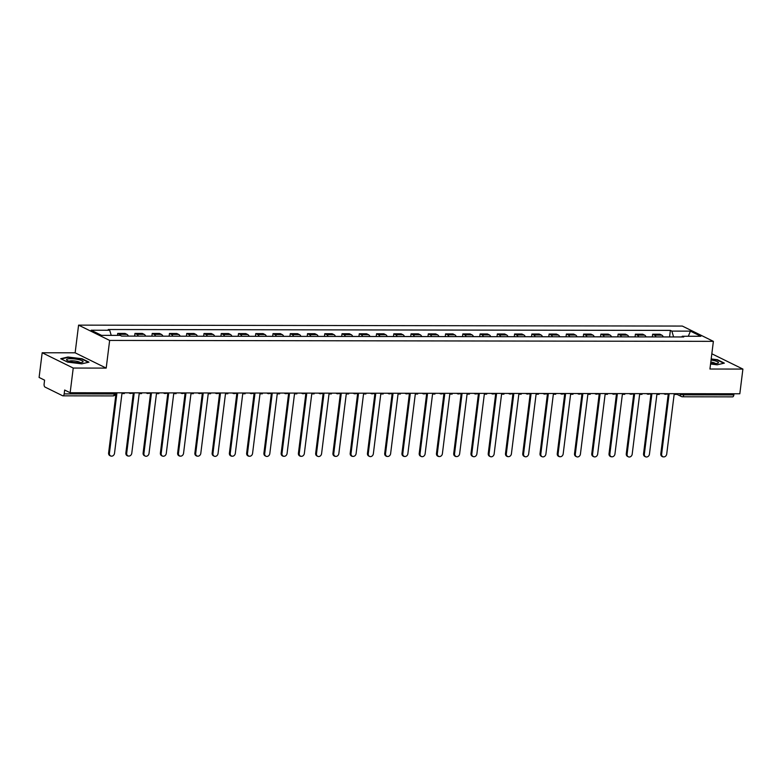 <?xml version="1.0" encoding="UTF-8"?>
<svg xmlns="http://www.w3.org/2000/svg" width="782" height="782" viewBox="0 0 782 782"><rect width="100%" height="100%" fill="white"/><g stroke="black" fill="none" stroke-linecap="round" stroke-linejoin="round"><path stroke-width="1.17" d="M42.179 352.76L73.234 368.048L70.155 392.74L739.821 393.776L742.9 369.075L709.939 369.026L713.38 341.353L682.324 326.065L78.581 325.136L75.14 352.809L42.179 352.76L39.1 377.452L44.594 380.16L44.115 384.011A2.551 1.281 -89.9 0 0 45.053 387.1L62.628 395.751A2.551 1.281 -89.9 0 0 62.931 395.829A2.551 1.281 -89.9 0 0 64.183 393.884L114.289 393.962A2.551 0.528 7.1 0 0 115.58 393.669L115.687 392.808M742.9 369.075L711.835 353.787M73.234 368.048L106.196 368.097L109.646 340.424L713.38 341.353M70.155 392.74L64.662 390.032L64.183 393.884M733.995 393.766L733.848 394.91A2.551 1.281 90.1 0 1 732.597 396.855L682.491 396.777A2.551 1.281 -89.9 0 0 683.742 394.832L733.848 394.91M663.322 336.934A5.875 2.942 -89.9 0 0 661.846 335.155L659.949 334.227L652.647 334.217L654.544 335.146A5.875 2.942 90.1 0 1 656.03 336.925M652.305 336.915L652.647 334.217M646.069 336.905A5.875 2.942 -89.9 0 0 644.583 335.126L642.696 334.197L635.395 334.188L637.281 335.116A5.875 2.942 90.1 0 1 638.767 336.895M635.052 336.895L635.395 334.188M628.816 336.886A5.875 2.942 -89.9 0 0 627.33 335.107L625.434 334.168L618.132 334.158L620.028 335.097A5.875 2.942 90.1 0 1 621.514 336.876M617.8 336.866L618.132 334.158M611.553 336.856A5.875 2.942 -89.9 0 0 610.077 335.077L608.181 334.149L600.879 334.129L602.775 335.067A5.875 2.942 90.1 0 1 604.261 336.847M600.547 336.837L600.879 334.129M594.3 336.827A5.875 2.942 -89.9 0 0 592.815 335.048L590.928 334.119L583.626 334.11L585.513 335.038A5.875 2.942 90.1 0 1 586.999 336.817M583.284 336.817L583.626 334.11M577.048 336.807A5.875 2.942 -89.9 0 0 575.562 335.028L573.665 334.09L566.364 334.08L568.26 335.009A5.875 2.942 90.1 0 1 569.746 336.788M566.031 336.788L566.364 334.08M559.785 336.778A5.875 2.942 -89.9 0 0 558.309 334.999L556.413 334.07L549.111 334.051L551.007 334.989A5.875 2.942 90.1 0 1 552.493 336.768M548.778 336.759L549.111 334.051M542.532 336.749A5.875 2.942 -89.9 0 0 541.046 334.97L539.16 334.041L531.858 334.031L533.744 334.96A5.875 2.942 90.1 0 1 535.23 336.739M531.516 336.729L531.858 334.031M525.279 336.719A5.875 2.942 -89.9 0 0 523.793 334.94L521.897 334.012L514.595 334.002L516.491 334.931A5.875 2.942 90.1 0 1 517.977 336.71M514.263 336.71L514.595 334.002M508.017 336.7A5.875 2.942 -89.9 0 0 506.541 334.921L504.644 333.982L497.342 333.973L499.239 334.911A5.875 2.942 90.1 0 1 500.724 336.69M497.01 336.68L497.342 333.973M490.764 336.671A5.875 2.942 -89.9 0 0 489.278 334.892L487.391 333.963L480.089 333.953L481.976 334.882A5.875 2.942 90.1 0 1 483.462 336.661M479.747 336.651L480.089 333.953M473.511 336.641A5.875 2.942 -89.9 0 0 472.025 334.862L470.129 333.934L462.827 333.924L464.723 334.852A5.875 2.942 90.1 0 1 466.209 336.631M462.494 336.631L462.827 333.924M456.248 336.622A5.875 2.942 -89.9 0 0 454.772 334.843L452.876 333.904L445.574 333.894L447.47 334.823A5.875 2.942 90.1 0 1 448.956 336.602M445.241 336.602L445.574 333.894M438.995 336.592A5.875 2.942 -89.9 0 0 437.509 334.813L435.623 333.885L428.321 333.865L430.217 334.804A5.875 2.942 90.1 0 1 431.693 336.583M427.979 336.573L428.321 333.865M421.742 336.563A5.875 2.942 -89.9 0 0 420.257 334.784L418.36 333.855L411.058 333.846L412.955 334.774A5.875 2.942 90.1 0 1 414.44 336.553M410.726 336.543L411.058 333.846M404.48 336.534A5.875 2.942 -89.9 0 0 403.004 334.755L401.107 333.826L393.805 333.816L395.702 334.745A5.875 2.942 90.1 0 1 397.188 336.524M393.473 336.524L393.805 333.816M387.227 336.514A5.875 2.942 -89.9 0 0 385.741 334.735L383.854 333.797L376.553 333.787L378.449 334.725A5.875 2.942 90.1 0 1 379.925 336.504M376.21 336.495L376.553 333.787M369.974 336.485A5.875 2.942 -89.9 0 0 368.488 334.706L366.592 333.777L359.29 333.767L361.186 334.696A5.875 2.942 90.1 0 1 362.672 336.475M358.958 336.465L359.29 333.767M352.721 336.456A5.875 2.942 -89.9 0 0 351.235 334.676L349.339 333.748L342.037 333.738L343.933 334.667A5.875 2.942 90.1 0 1 345.419 336.446M341.705 336.446L342.037 333.738M335.458 336.436A5.875 2.942 -89.9 0 0 333.973 334.657L332.086 333.719L324.784 333.709L326.68 334.637A5.875 2.942 90.1 0 1 328.157 336.416M324.442 336.416L324.784 333.709M318.206 336.407A5.875 2.942 -89.9 0 0 316.72 334.628L314.823 333.699L307.522 333.679L309.418 334.618A5.875 2.942 90.1 0 1 310.904 336.397M307.189 336.387L307.522 333.679M300.953 336.377A5.875 2.942 -89.9 0 0 299.467 334.598L297.571 333.67L290.269 333.66L292.165 334.588A5.875 2.942 90.1 0 1 293.651 336.368M289.936 336.358L290.269 333.66M283.69 336.348A5.875 2.942 -89.9 0 0 282.204 334.579L280.318 333.64L273.016 333.631L274.912 334.559A5.875 2.942 90.1 0 1 276.388 336.338M272.674 336.338L273.016 333.631M266.437 336.328A5.875 2.942 -89.9 0 0 264.951 334.549L263.055 333.611L255.753 333.601L257.649 334.54A5.875 2.942 90.1 0 1 259.135 336.319M255.421 336.309L255.753 333.601M249.184 336.299A5.875 2.942 -89.9 0 0 247.699 334.52L245.802 333.591L238.5 333.582L240.397 334.51A5.875 2.942 90.1 0 1 241.882 336.289M238.168 336.28L238.5 333.582M231.922 336.27A5.875 2.942 -89.9 0 0 230.436 334.491L228.549 333.562L221.247 333.552L223.144 334.481A5.875 2.942 90.1 0 1 224.62 336.26M220.905 336.26L221.247 333.552M214.669 336.25A5.875 2.942 -89.9 0 0 213.183 334.471L211.287 333.533L203.985 333.523L205.881 334.461A5.875 2.942 90.1 0 1 207.367 336.231M203.652 336.231L203.985 333.523M197.416 336.221A5.875 2.942 -89.9 0 0 195.93 334.442L194.034 333.513L186.732 333.494L188.628 334.432A5.875 2.942 90.1 0 1 190.114 336.211M186.399 336.201L186.732 333.494M180.153 336.192A5.875 2.942 -89.9 0 0 178.667 334.413L176.781 333.484L169.479 333.474L171.375 334.403A5.875 2.942 90.1 0 1 172.851 336.182M169.137 336.172L169.479 333.474M162.9 336.162A5.875 2.942 -89.9 0 0 161.415 334.393L159.518 333.455L152.216 333.445L154.113 334.373A5.875 2.942 90.1 0 1 155.598 336.152M151.884 336.152L152.216 333.445M145.648 336.143A5.875 2.942 -89.9 0 0 144.162 334.364L142.265 333.425L134.963 333.415L136.86 334.354A5.875 2.942 90.1 0 1 138.346 336.133M134.631 336.123L134.963 333.415M128.385 336.113A5.875 2.942 -89.9 0 0 126.909 334.334L125.012 333.406L117.711 333.396L119.607 334.325A5.875 2.942 90.1 0 1 120.927 335.781M117.456 335.38L117.711 333.396M673.605 336.954L671.846 331.109L690.428 331.138L700.858 336.28L682.275 336.25L681.679 336.964M671.846 331.109L670.379 330.395L108.229 329.525L109.695 330.248L91.113 330.219L101.543 335.361L120.125 335.38L121.591 336.104L683.732 336.964L682.275 336.25M78.581 325.136L109.646 340.424M710.564 364.011L717.143 364.813L724.357 363.131L717.436 359.72L711.19 358.958M75.14 352.809L106.196 368.097M67.633 362.115L81.768 363.835L88.982 362.154L82.061 358.743L67.926 357.022L60.713 358.713L67.633 362.115M669.568 336.944L670.379 330.395M109.695 330.248L111.24 335.37M690.428 331.138L688.307 336.26M662.853 456.864L662.051 456.463A2.942 2.473 -63.8 0 1 660.8 453.824L661.611 454.215A2.942 2.473 116.2 0 0 666.694 454.225L674.143 394.411L676.528 394.421L676.616 393.678M666.733 393.981L669.06 394.411L661.611 454.215M668.199 394.411L660.8 453.824M710.633 363.435A8.309 1.711 7.1 0 0 717.788 363.229A8.309 1.711 7.1 0 0 714.406 360.668A8.309 1.711 7.1 0 0 711.053 360.043M715.589 363.601A5.689 1.173 7.1 0 0 712.891 362.447A5.689 1.173 7.1 0 0 710.809 362.046M711.151 359.29L717.182 360.023L723.77 363.268M79.031 359.7A8.309 1.711 7.1 0 0 69.559 358.723A8.309 1.711 7.1 0 0 67.066 360.346A8.309 1.711 7.1 0 0 70.615 361.665A8.309 1.711 7.1 0 0 82.413 362.262A8.309 1.711 7.1 0 0 79.031 359.7M80.214 362.633A5.689 1.173 7.1 0 0 77.516 361.48A5.689 1.173 7.1 0 0 69.109 361.245M61.26 358.977L68.112 357.374L81.807 359.046L88.395 362.291M645.6 456.835L644.788 456.434A2.942 2.473 -63.8 0 1 643.547 453.795L644.348 454.195A2.942 2.473 116.2 0 0 649.441 454.195L656.89 394.392L659.265 394.392L659.363 393.649M649.48 393.952L651.807 394.382L644.348 454.195M650.947 394.382L643.547 453.795M628.347 456.805L627.535 456.405A2.942 2.473 -63.8 0 1 626.284 453.765L627.096 454.166A2.942 2.473 116.2 0 0 632.188 454.176L639.637 394.363L642.012 394.363L642.11 393.62M632.218 393.933L634.544 394.353L627.096 454.166M633.694 394.353L626.284 453.765M611.084 456.776L610.283 456.385A2.942 2.473 -63.8 0 1 609.031 453.746L609.843 454.137A2.942 2.473 116.2 0 0 614.926 454.147L622.374 394.333L624.759 394.343L624.847 393.59M614.965 393.903L617.291 394.333L609.843 454.137M616.431 394.323L609.031 453.746M593.831 456.756L593.02 456.356A2.942 2.473 -63.8 0 1 591.779 453.716L592.58 454.117A2.942 2.473 116.2 0 0 597.673 454.117L605.121 394.314L607.497 394.314L607.594 393.571M597.712 393.874L600.038 394.304L592.58 454.117M599.178 394.304L591.779 453.716M576.578 456.727L575.767 456.326A2.942 2.473 -63.8 0 1 574.526 453.687L575.327 454.088A2.942 2.473 116.2 0 0 580.42 454.098L587.869 394.284L590.244 394.284L590.342 393.542M580.449 393.845L582.776 394.275L575.327 454.088M581.925 394.275L574.526 453.687M559.316 456.698L558.514 456.307A2.942 2.473 -63.8 0 1 557.263 453.658L558.074 454.059A2.942 2.473 116.2 0 0 563.157 454.068L570.606 394.255L572.991 394.265L573.079 393.512M563.196 393.825L565.523 394.245L558.074 454.059M564.663 394.245L557.263 453.658M542.063 456.678L541.252 456.277A2.942 2.473 -63.8 0 1 540.01 453.638L540.812 454.029A2.942 2.473 116.2 0 0 545.904 454.039L553.353 394.226L555.728 394.236L555.826 393.493M545.944 393.796L548.27 394.226L540.812 454.029M547.41 394.226L540.01 453.638M524.81 456.649L523.999 456.248A2.942 2.473 -63.8 0 1 522.757 453.609L523.559 454.01A2.942 2.473 116.2 0 0 528.652 454.01L536.1 394.206L538.475 394.206L538.573 393.463M528.681 393.766L531.007 394.196L523.559 454.01M530.157 394.196L522.757 453.609M507.547 456.62L506.746 456.219A2.942 2.473 -63.8 0 1 505.495 453.58L506.306 453.98A2.942 2.473 116.2 0 0 511.389 453.99L518.837 394.177L521.223 394.177L521.311 393.434M511.428 393.747L513.754 394.167L506.306 453.98M512.894 394.167L505.495 453.58M490.294 456.59L489.483 456.199A2.942 2.473 -63.8 0 1 488.242 453.56L489.043 453.951A2.942 2.473 116.2 0 0 494.136 453.961L501.585 394.148L503.96 394.157L504.058 393.405M494.175 393.717L496.502 394.148L489.043 453.951M495.641 394.138L488.242 453.56M473.042 456.571L472.23 456.17A2.942 2.473 -63.8 0 1 470.989 453.531L471.79 453.931A2.942 2.473 116.2 0 0 476.883 453.931L484.332 394.128L486.707 394.128L486.805 393.385M476.912 393.688L479.239 394.118L471.79 453.931M478.389 394.118L470.989 453.531M455.779 456.541L454.977 456.141A2.942 2.473 -63.8 0 1 453.726 453.501L454.538 453.902A2.942 2.473 116.2 0 0 459.62 453.912L467.079 394.099L469.454 394.099L469.542 393.356M459.66 393.659L461.986 394.089L454.538 453.902M461.126 394.089L453.726 453.501M438.526 456.512L437.715 456.121A2.942 2.473 -63.8 0 1 436.473 453.472L437.285 453.873A2.942 2.473 116.2 0 0 442.368 453.883L449.816 394.069L452.192 394.079L452.289 393.326M442.407 393.639L444.733 394.06L437.285 453.873M443.873 394.06L436.473 453.472M421.273 456.493L420.462 456.092A2.942 2.473 -63.8 0 1 419.22 453.452L420.022 453.843A2.942 2.473 116.2 0 0 425.115 453.853L432.563 394.04L434.939 394.05L435.036 393.307M425.144 393.61L427.471 394.04L420.022 453.843M426.62 394.04L419.22 453.452M404.011 456.463L403.209 456.062A2.942 2.473 -63.8 0 1 401.958 453.423L402.769 453.824A2.942 2.473 116.2 0 0 407.852 453.824L415.31 394.02L417.686 394.02L417.774 393.278M407.891 393.581L410.218 394.011L402.769 453.824M409.357 394.011L401.958 453.423M386.758 456.434L385.946 456.033A2.942 2.473 -63.8 0 1 384.705 453.394L385.516 453.795A2.942 2.473 116.2 0 0 390.599 453.804L398.048 393.991L400.423 393.991L400.521 393.248M390.638 393.561L392.965 393.981L385.516 453.795M392.105 393.981L384.705 453.394M369.505 456.405L368.693 456.014A2.942 2.473 -63.8 0 1 367.452 453.374L368.254 453.765A2.942 2.473 116.2 0 0 373.346 453.775L380.795 393.962L383.17 393.972L383.268 393.219M373.376 393.532L375.702 393.962L368.254 453.765M374.852 393.952L367.452 453.374M352.242 456.385L351.441 455.984A2.942 2.473 -63.8 0 1 350.189 453.345L351.001 453.746A2.942 2.473 116.2 0 0 356.084 453.746L363.542 393.942L365.917 393.942L366.005 393.199M356.123 393.502L358.449 393.933L351.001 453.746M357.589 393.933L350.189 453.345M334.989 456.356L334.178 455.955A2.942 2.473 -63.8 0 1 332.937 453.316L333.748 453.716A2.942 2.473 116.2 0 0 338.831 453.726L346.279 393.913L348.664 393.913L348.752 393.17M338.87 393.473L341.196 393.903L333.748 453.716M340.336 393.903L332.937 453.316M317.736 456.326L316.925 455.935A2.942 2.473 -63.8 0 1 315.684 453.286L316.485 453.687A2.942 2.473 116.2 0 0 321.578 453.697L329.027 393.884L331.402 393.893L331.5 393.141M321.607 393.454L323.934 393.874L316.485 453.687M323.083 393.874L315.684 453.286M300.474 456.307L299.672 455.906A2.942 2.473 -63.8 0 1 298.421 453.267L299.232 453.658A2.942 2.473 116.2 0 0 304.315 453.668L311.774 393.854L314.149 393.864L314.237 393.121M304.354 393.424L306.681 393.854L299.232 453.658M305.821 393.854L298.421 453.267M283.221 456.277L282.41 455.877A2.942 2.473 -63.8 0 1 281.168 453.237L281.979 453.638A2.942 2.473 116.2 0 0 287.062 453.638L294.511 393.835L296.896 393.835L296.984 393.092M287.102 393.395L289.428 393.825L281.979 453.638M288.568 393.825L281.168 453.237M265.968 456.248L265.157 455.847A2.942 2.473 -63.8 0 1 263.915 453.208L264.717 453.609A2.942 2.473 116.2 0 0 269.81 453.619L277.258 393.805L279.633 393.805L279.731 393.063M269.839 393.375L272.165 393.796L264.717 453.609M271.315 393.796L263.915 453.208M248.705 456.219L247.904 455.828A2.942 2.473 -63.8 0 1 246.653 453.189L247.464 453.58A2.942 2.473 116.2 0 0 252.547 453.589L260.005 393.776L262.381 393.786L262.469 393.033M252.586 393.346L254.912 393.776L247.464 453.58M254.052 393.766L246.653 453.189M231.452 456.199L230.641 455.798A2.942 2.473 -63.8 0 1 229.4 453.159L230.211 453.56A2.942 2.473 116.2 0 0 235.294 453.56L242.743 393.757L245.128 393.757L245.216 393.014M235.333 393.317L237.66 393.747L230.211 453.56M236.799 393.747L229.4 453.159M214.2 456.17L213.388 455.769A2.942 2.473 -63.8 0 1 212.147 453.13L212.948 453.531A2.942 2.473 116.2 0 0 218.041 453.54L225.49 393.727L227.865 393.727L227.963 392.984M218.07 393.287L220.397 393.717L212.948 453.531M219.547 393.717L212.147 453.13M196.937 456.141L196.135 455.75A2.942 2.473 -63.8 0 1 194.884 453.101L195.696 453.501A2.942 2.473 116.2 0 0 200.779 453.511L208.237 393.698L210.612 393.708L210.7 392.955M200.818 393.268L203.144 393.688L195.696 453.501M202.284 393.688L194.884 453.101M179.684 456.121L178.873 455.72A2.942 2.473 -63.8 0 1 177.631 453.081L178.443 453.472A2.942 2.473 116.2 0 0 183.526 453.482L190.974 393.669L193.359 393.678L193.447 392.935M183.565 393.238L185.891 393.669L178.443 453.472M185.031 393.669L177.631 453.081M162.431 456.092L161.62 455.691A2.942 2.473 -63.8 0 1 160.378 453.052L161.18 453.452A2.942 2.473 116.2 0 0 166.273 453.452L173.721 393.649L176.097 393.649L176.194 392.906M166.302 393.209L168.629 393.639L161.18 453.452M167.778 393.639L160.378 453.052M145.169 456.062L144.367 455.671A2.942 2.473 -63.8 0 1 143.116 453.022L143.927 453.423A2.942 2.473 116.2 0 0 149.02 453.433L156.468 393.62L158.844 393.62L158.932 392.877M149.049 393.19L151.376 393.61L143.927 453.423M150.515 393.61L143.116 453.022M127.916 456.033L127.104 455.642A2.942 2.473 -63.8 0 1 125.863 453.003L126.674 453.394A2.942 2.473 116.2 0 0 131.757 453.404L139.206 393.59L141.591 393.6L141.679 392.857M131.796 393.16L134.123 393.59L126.674 453.394M133.263 393.581L125.863 453.003M110.663 456.014L109.851 455.613A2.942 2.473 -63.8 0 1 108.61 452.974L109.412 453.374A2.942 2.473 116.2 0 0 114.504 453.374L121.953 393.571L124.328 393.571L124.426 392.828M115.599 393.561L116.86 393.561L109.412 453.374M116.01 393.561L108.61 452.974M679.187 393.678L680.281 394.216A2.551 0.528 7.1 0 0 683.742 394.832L683.879 393.688M680.35 393.678L680.281 394.216A2.551 2.151 -63.8 0 0 681.366 396.513A2.551 2.551 0 0 0 682.491 396.777A2.551 1.281 -89.9 0 1 682.187 396.709A2.551 2.151 -63.8 0 1 681.366 396.513L676.557 394.148M136.86 334.354L144.162 334.364M154.113 334.373L161.415 334.393M171.375 334.403L178.667 334.413M188.628 334.432L195.93 334.442M205.881 334.461L213.183 334.471M223.144 334.481L230.436 334.491M240.397 334.51L247.699 334.52M257.649 334.54L264.951 334.549M274.912 334.559L282.204 334.579M292.165 334.588L299.467 334.598M309.418 334.618L316.72 334.628M326.68 334.637L333.973 334.657M343.933 334.667L351.235 334.676M361.186 334.696L368.488 334.706M378.449 334.725L385.741 334.735M395.702 334.745L403.004 334.755M412.955 334.774L420.257 334.784M430.217 334.804L437.509 334.813M447.47 334.823L454.772 334.843M464.723 334.852L472.025 334.862M481.976 334.882L489.278 334.892M499.239 334.911L506.541 334.921M516.491 334.931L523.793 334.94M533.744 334.96L541.046 334.97M551.007 334.989L558.309 334.999M568.26 335.009L575.562 335.028M585.513 335.038L592.815 335.048M602.775 335.067L610.077 335.077M620.028 335.097L627.33 335.107M637.281 335.116L644.583 335.126M654.544 335.146L661.846 335.155M119.607 334.325L126.909 334.334M663.928 393.659A2.551 2.151 116.2 0 0 665.238 394.196M646.675 393.629A2.551 2.151 116.2 0 0 647.985 394.167M629.422 393.6A2.551 2.151 116.2 0 0 630.732 394.148M612.159 393.571A2.551 2.151 116.2 0 0 613.469 394.118M594.907 393.551A2.551 2.151 116.2 0 0 596.216 394.089M577.654 393.522A2.551 2.151 116.2 0 0 578.963 394.069M560.391 393.493A2.551 2.151 116.2 0 0 561.701 394.04M543.138 393.473A2.551 2.151 116.2 0 0 544.448 394.011M525.885 393.444A2.551 2.151 116.2 0 0 527.195 393.981M508.623 393.414A2.551 2.151 116.2 0 0 509.932 393.962M491.37 393.385A2.551 2.151 116.2 0 0 492.68 393.933M474.117 393.366A2.551 2.151 116.2 0 0 475.427 393.903M456.854 393.336A2.551 2.151 116.2 0 0 458.164 393.884M439.601 393.307A2.551 2.151 116.2 0 0 440.911 393.854M422.348 393.287A2.551 2.151 116.2 0 0 423.658 393.825M405.086 393.258A2.551 2.151 116.2 0 0 406.396 393.796M387.833 393.229A2.551 2.151 116.2 0 0 389.143 393.776M370.58 393.199A2.551 2.151 116.2 0 0 371.89 393.747M353.317 393.18A2.551 2.151 116.2 0 0 354.627 393.717M336.065 393.151A2.551 2.151 116.2 0 0 337.374 393.698M318.812 393.121A2.551 2.151 116.2 0 0 320.121 393.669M301.549 393.102A2.551 2.151 116.2 0 0 302.859 393.639M284.296 393.072A2.551 2.151 116.2 0 0 285.606 393.61M267.043 393.043A2.551 2.151 116.2 0 0 268.353 393.59M249.781 393.023A2.551 2.151 116.2 0 0 251.1 393.561M232.528 392.994A2.551 2.151 116.2 0 0 233.838 393.532M215.275 392.965A2.551 2.151 116.2 0 0 216.585 393.512M198.012 392.935A2.551 2.151 116.2 0 0 199.332 393.483M180.759 392.916A2.551 2.151 116.2 0 0 182.069 393.454M163.506 392.887A2.551 2.151 116.2 0 0 164.816 393.424M146.244 392.857A2.551 2.151 116.2 0 0 147.563 393.405M128.991 392.838A2.551 2.151 116.2 0 0 130.301 393.375M114.436 392.808L114.289 393.962A2.551 1.281 -89.9 0 1 113.038 395.907A2.551 2.551 0 0 0 115.58 393.669M112.735 395.829A2.551 1.281 -89.9 0 0 113.038 395.907L62.931 395.829M663.703 393.659L664.417 394.011A2.551 2.551 0 0 0 667.212 393.659M646.45 393.629L647.164 393.981A2.551 2.551 0 0 0 649.95 393.629M629.187 393.6L629.911 393.952A2.551 2.551 0 0 0 632.697 393.61M611.935 393.571L612.648 393.933A2.551 2.551 0 0 0 615.444 393.581M594.682 393.551L595.395 393.903A2.551 2.551 0 0 0 598.181 393.551M577.419 393.522L578.142 393.874A2.551 2.551 0 0 0 580.928 393.532M560.166 393.493L560.889 393.854A2.551 2.551 0 0 0 563.675 393.502M542.913 393.473L543.627 393.825A2.551 2.551 0 0 0 546.413 393.473M525.651 393.444L526.374 393.796A2.551 2.551 0 0 0 529.16 393.444M508.398 393.414L509.121 393.766A2.551 2.551 0 0 0 511.907 393.424M491.145 393.385L491.858 393.747A2.551 2.551 0 0 0 494.644 393.395M473.882 393.366L474.606 393.717A2.551 2.551 0 0 0 477.391 393.366M456.629 393.336L457.353 393.688A2.551 2.551 0 0 0 460.139 393.346M439.376 393.307L440.09 393.669A2.551 2.551 0 0 0 442.876 393.317M422.114 393.287L422.837 393.639A2.551 2.551 0 0 0 425.623 393.287M404.861 393.258L405.584 393.61A2.551 2.551 0 0 0 408.37 393.258M387.608 393.229L388.322 393.581A2.551 2.551 0 0 0 391.108 393.238M370.345 393.199L371.069 393.561A2.551 2.551 0 0 0 373.855 393.209M353.093 393.18L353.816 393.532A2.551 2.551 0 0 0 356.602 393.18M335.84 393.151L336.553 393.502A2.551 2.551 0 0 0 339.339 393.16M318.577 393.121L319.3 393.483A2.551 2.551 0 0 0 322.086 393.131M301.324 393.102L302.048 393.454A2.551 2.551 0 0 0 304.833 393.102M284.071 393.072L284.785 393.424A2.551 2.551 0 0 0 287.58 393.072M266.809 393.043L267.532 393.395A2.551 2.551 0 0 0 270.318 393.053M249.556 393.014L250.279 393.375A2.551 2.551 0 0 0 253.065 393.023M232.303 392.994L233.016 393.346A2.551 2.551 0 0 0 235.812 392.994M215.04 392.965L215.764 393.317A2.551 2.551 0 0 0 218.549 392.975M197.787 392.935L198.511 393.297A2.551 2.551 0 0 0 201.297 392.945M180.534 392.916L181.248 393.268A2.551 2.551 0 0 0 184.044 392.916M163.272 392.887L163.995 393.238A2.551 2.551 0 0 0 166.781 392.887M146.019 392.857L146.742 393.209A2.551 2.551 0 0 0 149.528 392.867M128.766 392.828L129.48 393.19A2.551 2.551 0 0 0 132.275 392.838"/></g></svg>
